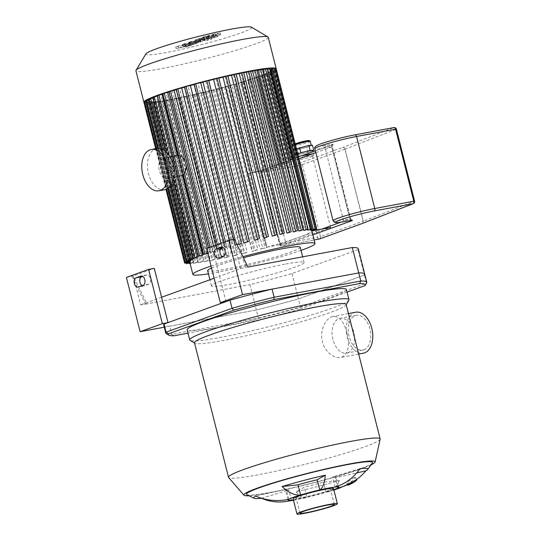 <?xml version="1.0" encoding="UTF-8"?>
<svg xmlns="http://www.w3.org/2000/svg" width="541" height="541" viewBox="0 0 541 541"><rect width="100%" height="100%" fill="white"/><g stroke="black" fill="none" stroke-linecap="round" stroke-linejoin="round"><path stroke-width="0.41" stroke-dasharray="2.71 2.03" d="M365.006 285.601L366.473 283.132A103.669 8.223 165.8 0 0 366.602 282.943M347.058 292.099L299.734 309.229L300.478 307.031L366.473 283.132L364.424 275.017L298.422 298.916L300.478 307.031A103.669 8.223 165.8 0 1 258.402 318.088L259.666 319.758L187.984 333.175M299.734 309.229A101.566 8.054 -14.2 0 1 259.666 319.758M173.972 335.792L171.747 334.304L258.402 318.088L256.346 309.973L169.691 326.189L171.747 334.304A103.669 8.223 165.8 0 1 166.243 333.641M169.691 326.189A103.669 8.223 -14.2 0 1 163.707 324.972M346.416 289.536A82.144 6.512 -14.2 0 1 268.377 316.005A82.144 6.512 -14.2 0 1 187.139 329.841M364.708 274.111A103.669 8.223 -14.2 0 1 364.424 275.017L358.007 249.658A103.669 8.223 165.8 0 0 358.291 248.752M364.424 275.017L298.422 298.916A103.669 8.223 -14.2 0 1 256.346 309.973L249.928 284.607A103.669 8.223 165.8 0 0 292.005 273.55L358.007 249.658M356.769 479.786A5.248 0.724 -29.9 0 0 351.853 481.774A5.248 0.724 -29.9 0 0 347.667 485.013M354.166 477.493L349.229 480.631L346.788 483.492L348.005 483.383L353.07 480.435L355.437 477.466L354.166 477.493M288.86 499.221L286.297 489.078L255.643 496.097M291.457 500.188L288.887 490.045A26.09 2.069 -14.2 0 1 285.459 489.875A26.09 2.069 -14.2 0 1 286.297 489.078M261.567 498.254L288.887 490.045M296.197 491.783A56.169 15.378 -102.9 0 0 305.665 497.774A56.169 15.378 -102.9 0 0 306.862 497.307L304.292 487.164L296.197 491.783A58.786 4.659 -14.2 0 0 339.43 480.422L323.477 482.119A26.09 2.069 -14.2 0 1 304.292 487.164M333.824 489.713A26.09 2.069 -14.2 0 1 333.439 489.855A26.09 2.069 -14.2 0 1 326.047 492.263A56.169 27.192 73.3 0 0 328.475 491.776A56.169 27.192 73.3 0 0 339.43 480.422M293.425 499.938A26.09 2.069 -14.2 0 0 306.862 497.307A26.09 2.069 -14.2 0 0 326.047 492.263L323.477 482.119M337.773 488.016L335.21 477.872L356.654 472.962M335.177 487.056L332.614 476.905A26.09 2.069 -14.2 0 1 336.042 477.074A26.09 2.069 -14.2 0 1 335.21 477.872M360.008 468.675L332.614 476.905M355.701 312.225A20.835 12.916 -100.6 0 0 346.842 335.082A20.835 12.916 -100.6 0 0 363.369 353.192M346.923 332.925C344.123 321.739 339.484 316.255 333.006 316.471C326.439 317.432 319.778 329.097 322.118 340.35C323.931 351.035 333.77 358.987 340.674 357.439L341.959 357.087C348.377 353.341 350.034 345.286 346.923 332.925M347.667 352.833A17.691 10.962 -100.6 0 0 353.936 332.843A17.691 10.962 -100.6 0 0 340.086 318.351A17.691 10.962 -100.6 0 0 332.566 337.753A17.691 10.962 -100.6 0 0 346.592 353.124A17.691 10.962 -100.6 0 0 347.667 352.833M363.863 349.804A17.691 10.962 -100.6 0 0 370.132 329.814A17.691 10.962 -100.6 0 0 356.282 315.322A17.691 10.962 -100.6 0 0 348.762 334.723A17.691 10.962 -100.6 0 0 362.788 350.095A17.691 10.962 -100.6 0 0 363.863 349.804M323.707 489.855A17.691 1.4 -14.2 0 1 330.47 489.28A17.691 1.4 -14.2 0 1 313.665 494.981A17.691 1.4 -14.2 0 1 296.17 497.957A17.691 1.4 -14.2 0 1 305.55 494.285A17.691 1.4 -14.2 0 1 323.707 489.855M371.254 464.746A67.713 5.369 -14.2 0 1 310.784 483.607A67.713 5.369 -14.2 0 1 248.623 495.779M372.458 462.9A65.089 5.16 -14.2 0 1 359.677 469.006A65.089 5.16 -14.2 0 1 292.383 487.82A65.089 5.16 -14.2 0 1 246.689 494.724M380.154 439.184A78.208 6.201 -14.2 0 1 305.854 464.124A78.208 6.201 -14.2 0 1 228.633 477.52M346.125 304.455A78.208 6.201 -14.2 0 1 346.01 304.989A78.208 6.201 -14.2 0 1 271.825 329.652A78.208 6.201 -14.2 0 1 194.848 343.244A78.208 6.201 -14.2 0 1 194.483 342.825M348.857 300.248A82.144 6.512 -14.2 0 1 270.94 326.149A82.144 6.512 -14.2 0 1 190.087 340.424M333.52 488.509A20.835 1.65 -14.2 0 1 313.726 495.225A20.835 1.65 -14.2 0 1 293.114 498.734M142.019 285.628A4.727 2.928 -100.6 0 0 143.629 286.013A4.727 2.928 -100.6 0 0 143.913 285.932L148.849 284.147A4.727 2.928 -100.6 0 0 150.52 278.811A4.727 2.928 -100.6 0 0 146.821 274.936A4.727 2.928 -100.6 0 0 146.537 275.017L142.763 276.383M222.202 256.596A4.727 2.928 -100.6 0 0 223.805 256.982A4.727 2.928 -100.6 0 0 224.096 256.901L229.026 255.115A4.727 2.928 -100.6 0 0 230.703 249.78A4.727 2.928 -100.6 0 0 227.004 245.905A4.727 2.928 -100.6 0 0 226.72 245.986L222.939 247.352M234.449 239.305L233.218 239.751L240.535 268.667L219.565 276.262L212.248 247.345L233.218 239.751L246.716 267.511L247.954 267.065M240.535 268.667L246.716 267.511M126.405 277.438L133.302 275.93L146.807 303.69L140.619 304.847L133.302 275.93L154.273 268.336M132.072 276.377L145.57 304.137L146.807 303.69M145.57 304.137L249.928 284.607M161.59 297.252L140.619 304.847M225.982 301.621L219.565 276.262L214.128 278.23M206.581 248.407L212.248 247.345M292.005 273.55L298.422 298.916A103.669 8.223 -14.2 0 1 256.346 309.973L164.275 327.197M276.208 68.829A68.234 5.41 -14.2 0 1 211.369 90.726A68.234 5.41 -14.2 0 1 143.92 102.303L144.325 102.269L185.008 263.068M268.235 37.288A68.234 5.41 -14.2 0 1 203.409 59.273A68.234 5.41 -14.2 0 1 135.933 70.77M251.416 27.158A54.587 4.328 -14.2 0 1 199.812 45.038A54.587 4.328 -14.2 0 1 145.908 53.857M276.167 68.66L270.967 69.803A62.986 4.997 -14.2 0 1 271.109 70.026A62.986 4.997 -14.2 0 1 271.014 70.458L275.754 69.613L270.825 70.709A62.986 4.997 -14.2 0 1 269.722 71.574L274.017 70.81L269.208 71.885A62.986 4.997 -14.2 0 1 267.22 72.92L271.21 72.217L266.442 73.285A62.986 4.997 -14.2 0 1 263.697 74.455L267.477 73.792L262.683 74.861A62.986 4.997 -14.2 0 1 259.24 76.166L262.885 75.524L258.01 76.612A62.986 4.997 -14.2 0 1 253.891 78.046L257.455 77.417L252.437 78.533A62.986 4.997 -14.2 0 1 247.629 80.095L251.166 79.473L245.939 80.623A62.986 4.997 -14.2 0 1 240.373 82.327L243.95 81.698L238.419 82.908A62.986 4.997 -14.2 0 1 231.967 84.775L235.666 84.126L234.03 84.606L229.688 85.417A62.986 4.997 -14.2 0 1 222.087 87.5L224.42 87.284L219.362 88.23A62.986 4.997 -14.2 0 1 217.097 88.825L213.249 90.219L211.423 90.624L214.344 89.536A62.986 4.997 -14.2 0 1 206.473 91.524L203.166 92.721L201.34 93.126L204.058 92.112A62.986 4.997 -14.2 0 1 197.059 93.776L194.097 94.851L192.265 95.263L194.888 94.283A62.986 4.997 -14.2 0 1 188.566 95.703L184.008 97.103L186.604 96.129A62.986 4.997 -14.2 0 1 180.856 97.339L176.454 98.685L179.071 97.705A62.986 4.997 -14.2 0 1 173.85 98.726L169.549 100.031L172.234 99.03A62.986 4.997 -14.2 0 1 167.527 99.862L163.294 101.147L166.08 100.105A62.986 4.997 -14.2 0 1 161.901 100.748L157.688 102.026L160.63 100.93A62.986 4.997 -14.2 0 1 157.032 101.363L152.785 102.648L155.964 101.465A62.986 4.997 -14.2 0 1 153.035 101.661L148.701 102.973L152.217 101.674A62.986 4.997 -14.2 0 1 150.168 101.546L145.624 102.939L149.681 101.438A62.986 4.997 -14.2 0 1 149.377 101.323L144.325 102.269M144.515 102.073L149.12 101.153A62.986 4.997 -14.2 0 1 148.978 100.93A62.986 4.997 -14.2 0 1 149.073 100.504L144.332 101.35M146.239 100.815L149.262 100.254A62.986 4.997 -14.2 0 1 150.364 99.388L146.07 100.146M149.046 99.416L150.878 99.071A62.986 4.997 -14.2 0 1 152.866 98.043L148.876 98.746M152.778 97.84L153.644 97.678A62.986 4.997 -14.2 0 1 156.39 96.501L152.603 97.17M157.37 96.102L157.404 96.095A62.986 4.997 -14.2 0 1 160.846 94.79L157.201 95.432M162.767 94.1A62.986 4.997 -14.2 0 1 166.195 92.917L162.631 93.539M169.042 91.97A62.986 4.997 -14.2 0 1 172.457 90.868L168.92 91.49M176.244 89.684A62.986 4.997 -14.2 0 1 179.713 88.629L176.136 89.258M184.522 87.216A62.986 4.997 -14.2 0 1 188.119 86.181L184.42 86.831M194.124 84.511A62.986 4.997 -14.2 0 1 197.999 83.456L194.036 84.159M208.664 80.332L205.742 81.421A62.986 4.997 -14.2 0 1 208.745 80.656M218.747 77.836L216.028 78.851A62.986 4.997 -14.2 0 1 218.835 78.174M227.822 75.699L225.198 76.68A62.986 4.997 -14.2 0 1 227.91 76.065M236.079 73.86L233.482 74.834A62.986 4.997 -14.2 0 1 236.18 74.252M243.633 72.278L241.016 73.258A62.986 4.997 -14.2 0 1 243.748 72.71M250.53 70.932L247.852 71.933A62.986 4.997 -14.2 0 1 250.659 71.426M256.792 69.816L254.006 70.851A62.986 4.997 -14.2 0 1 256.941 70.391M262.399 68.937L259.457 70.032A62.986 4.997 -14.2 0 1 262.581 69.647M267.295 68.315L264.123 69.491A62.986 4.997 -14.2 0 1 267.044 69.302L267.504 69.14M271.386 67.983L267.869 69.289A62.986 4.997 -14.2 0 1 269.918 69.417L271.589 68.808M274.463 68.024L270.405 69.525A62.986 4.997 -14.2 0 1 270.71 69.633L274.679 68.896M293.195 157.39A62.986 4.997 -14.2 0 1 293.094 157.708L297.827 156.856L292.904 157.958A62.986 4.997 -14.2 0 1 291.802 158.824L296.096 158.06L291.288 159.135A62.986 4.997 -14.2 0 1 289.293 160.17L293.29 159.46L288.515 160.528A62.986 4.997 -14.2 0 1 285.77 161.705L289.557 161.035L284.762 162.111A62.986 4.997 -14.2 0 1 281.32 163.416L284.965 162.773L280.082 163.862A62.986 4.997 -14.2 0 1 275.971 165.296L279.535 164.667L274.517 165.783A62.986 4.997 -14.2 0 1 269.709 167.345L273.246 166.723L268.018 167.872A62.986 4.997 -14.2 0 1 262.453 169.576L266.023 168.948L260.498 170.158A62.986 4.997 -14.2 0 1 254.047 172.024L257.739 171.375L256.109 171.855L251.768 172.667A62.986 4.997 -14.2 0 1 248.481 173.58L267.092 247.136A62.986 4.997 165.8 0 0 311.805 230.939L293.195 157.39L298.368 156.423M330.585 227.43L311.974 153.874L267.261 170.063L285.871 243.619L330.585 227.43M248.481 173.58L267.261 170.063M267.092 247.136L285.871 243.619M269.208 71.885L291.288 159.135M289.293 160.17L267.22 72.92M266.442 73.285L288.515 160.528M285.77 161.705L263.697 74.455M262.683 74.861L284.762 162.111M281.32 163.416L259.24 76.166M258.01 76.612L280.082 163.862M275.971 165.296L253.891 78.046M252.437 78.533L274.517 165.783M269.709 167.345L247.629 80.095M245.939 80.623L268.018 167.872M262.453 169.576L240.373 82.327M238.419 82.908L260.498 170.158M254.047 172.024L231.967 84.775M291.802 158.824L269.722 71.574M270.825 70.709L292.904 157.958M293.094 157.708L271.014 70.458M270.967 69.803L311.657 230.608M311.346 230.229L270.71 69.633M270.405 69.525L311.095 230.324M310.406 229.418L269.918 69.417M267.869 69.289L308.559 230.087M307.538 229.31L267.044 69.302M264.123 69.491L304.813 230.297M259.457 70.032L300.147 230.831M254.006 70.851L294.696 231.656M247.852 71.933L288.542 232.731M301.046 250.402A62.986 4.997 -14.2 0 1 208.434 273.834M211.051 266.077A62.986 4.997 -14.2 0 1 242.895 256.671M241.016 73.258L281.705 234.057M233.482 74.834L274.172 235.633M225.198 76.68L265.881 237.479M216.028 78.851L256.718 239.649M205.742 81.421L246.432 242.226M238.689 244.262L197.999 83.456M229.54 240.224L231.081 246.344A62.986 4.997 165.8 0 0 228.809 246.987L188.119 86.181M220.924 243.213L222.053 247.67M220.397 249.435L179.713 88.629M213.506 245.898L214.831 251.139A62.986 4.997 165.8 0 0 213.147 251.666L172.457 90.868M207.075 248.231L208.339 253.229A62.986 4.997 165.8 0 0 207.845 253.391M206.878 253.715L166.195 92.917M181.992 175.73A10.495 6.506 -100.6 0 1 181.357 175.906A10.495 6.506 -100.6 0 1 173.032 166.784A10.495 6.506 -100.6 0 1 177.495 155.267L182.601 175.453M201.536 255.595L160.846 94.79M157.404 96.095L197.925 256.245M197.08 257.306L156.39 96.501M153.644 97.678L194.172 257.847M193.556 258.841L152.866 98.043M150.878 99.071L191.406 259.24M191.054 260.187L150.364 99.388M149.262 100.254L189.79 260.424M189.763 261.303L149.073 100.504M149.12 101.153L189.81 261.959A62.986 4.997 165.8 0 0 190.067 262.128L149.377 101.323M149.681 101.438L190.371 262.236A62.986 4.997 165.8 0 0 190.858 262.344L150.168 101.546M152.217 101.674L192.9 262.473A62.986 4.997 165.8 0 0 193.725 262.459L153.035 101.661M155.964 101.465L196.647 262.27A62.986 4.997 165.8 0 0 197.722 262.162L157.032 101.363M160.63 100.93L201.32 261.729A62.986 4.997 165.8 0 0 202.591 261.553L161.901 100.748M166.08 100.105L206.77 260.911A62.986 4.997 165.8 0 0 208.217 260.667L167.527 99.862M172.234 99.03L212.924 259.829A62.986 4.997 165.8 0 0 214.54 259.524L173.85 98.726M179.071 97.705L219.761 258.503A62.986 4.997 165.8 0 0 221.546 258.145L180.856 97.339M186.604 96.129L227.288 256.928A62.986 4.997 165.8 0 0 229.256 256.502L188.566 95.703M194.888 94.283L235.578 255.082A62.986 4.997 165.8 0 0 237.749 254.581L197.059 93.776M204.058 92.112L244.748 252.911A62.986 4.997 165.8 0 0 247.163 252.322L206.473 91.524M214.344 89.536L255.034 250.341A62.986 4.997 165.8 0 0 257.786 249.624L217.097 88.825M219.362 88.23L260.052 249.029A62.986 4.997 165.8 0 0 262.777 248.305L222.087 87.5M229.688 85.417L251.768 172.667M236.917 244.376L234.72 244.958L237.012 244.573M231.081 246.344L226.747 247.156L225.11 247.636L228.809 246.987M220.376 249.225L216.826 250.064L220.282 249.455M214.831 251.139L209.61 252.289L213.147 251.666M208.339 253.229L207.825 253.323M189.911 262.689L190.858 262.344M190.371 262.236L189.844 262.432M190.155 263.663L193.725 262.459M192.9 262.473L190.114 263.487M196.647 262.27L193.475 263.447L197.722 262.162M201.32 261.729L198.378 262.825L202.591 261.553M206.77 260.911L203.984 261.945L208.217 260.667M212.924 259.829L210.239 260.83L214.54 259.524M257.786 249.624L253.939 251.017L252.113 251.43L255.034 250.341M247.163 252.322L243.856 253.519L242.03 253.925L244.748 252.911M237.749 254.581L234.78 255.65L232.955 256.062L235.578 255.082M229.256 256.502L224.698 257.901L227.288 256.928M221.546 258.145L217.144 259.484L219.761 258.503M260.052 249.029L265.104 248.082L262.777 248.305M285.851 264.022A47.764 3.787 -14.2 0 1 304.096 262.466A47.764 3.787 -14.2 0 1 258.72 277.851A47.764 3.787 -14.2 0 1 211.484 285.898A47.764 3.787 -14.2 0 1 236.816 275.971A47.764 3.787 -14.2 0 1 285.851 264.022M300.248 247.244A47.764 3.787 -14.2 0 1 254.872 262.635A47.764 3.787 -14.2 0 1 207.636 270.683M211.551 268.045A47.764 3.787 -14.2 0 1 243.443 257.793M190.452 44.91L176.163 48.582L188.735 46.425L191.413 45.458L183.392 46.878L195.206 44.078L197.235 43.348L189.675 44.605L204.167 40.839L205.255 40.325L204.816 38.614L200.285 40.372L189.242 42.895L196.802 41.637L194.774 42.367L182.959 45.167L190.98 43.74L188.302 44.714L175.73 46.871L190.019 43.199L190.452 44.91L182.784 46.188L199.575 41.995L200.38 41.704L199.893 41.664L200.38 41.704L199.947 39.993L188.498 42.245L202.314 38.959C204.971 38.391 205.445 38.452 203.734 39.128L204.167 40.839C205.884 40.162 205.404 40.108 202.747 40.67L188.931 43.963L199.893 41.664L199.46 39.953L199.947 39.993L199.142 40.284L199.575 41.995M177.996 46.053L178.435 47.764M175.73 46.871L176.163 48.582M188.302 44.714L188.735 46.425M190.98 43.74L191.413 45.458M182.959 45.167L183.392 46.878M194.774 42.367L195.206 44.078M196.802 41.637L197.235 43.348M189.242 42.895L189.675 44.605M200.285 40.372L200.718 42.083M191.095 41.305L191.528 43.023M188.498 42.245L188.931 43.963M190.019 43.199L182.351 44.477L184.623 43.652L199.142 40.284M184.623 43.652L185.056 45.363M182.351 44.477L182.784 46.188M215.805 36.112L206.29 38.289L215.805 36.112L216.326 35.821L215.893 34.103L205.857 36.578L215.893 34.103L215.372 34.401L215.805 36.112M206.797 37.998L206.29 38.289L205.857 36.578L206.364 36.288L206.797 37.998M213.749 35.233L201.556 37.789L201.989 39.5L219.328 35.375L220.633 34.61L215.731 35.456L208.441 37.167L201.807 39.446L201.374 37.728L202.841 37.025L215.298 33.745L220.201 32.893L220.809 34.665L220.201 32.893L213.749 35.233L214.182 36.944M198.351 41.238L217.895 36.741L198.378 40.541L195.828 41.583L195.396 39.872L197.945 38.83L217.462 35.03L197.918 39.527C195.247 40.088 194.767 40.041 196.464 39.365L196.897 41.075C195.2 41.752 195.68 41.806 198.351 41.238L197.918 39.527M214.865 35.97L215.298 37.681M217.462 35.03L217.895 36.741M200.258 38.499L200.752 38.533L201.184 40.244L200.691 40.21L200.258 38.499M201.252 38.134L201.685 39.845M197.945 38.83L198.378 40.541M207.162 38.452C205.986 38.654 205.823 38.594 206.662 38.269L210.307 37.309C211.477 37.106 211.646 37.167 210.801 37.491L207.162 38.452C205.986 38.654 205.823 38.594 206.662 38.269L207.102 39.98C206.256 40.305 206.419 40.365 207.595 40.162L211.233 39.202C212.079 38.878 211.91 38.817 210.74 39.02L207.102 39.98C206.256 40.305 206.419 40.365 207.595 40.162M210.307 37.309C211.477 37.106 211.646 37.167 210.801 37.491L211.233 39.202C212.079 38.878 211.91 38.817 210.74 39.02M296.691 148.694A8.399 0.663 165.8 0 0 295.028 149.539A8.399 0.663 165.8 0 0 295.656 149.634A8.399 0.663 165.8 0 0 302.135 148.423A8.399 0.663 165.8 0 0 309.648 146.273A8.399 0.663 165.8 0 0 311.312 145.421A8.399 0.663 165.8 0 0 310.683 145.326A8.399 0.663 165.8 0 0 304.204 146.543A8.399 0.663 165.8 0 0 296.691 148.694M296.441 148.782L293.837 149.729L297.469 149.546L306.794 147.301L312.495 145.238M312.651 150.723L308.079 152.373L298.754 154.618L295.122 154.8L297.726 153.854A8.399 0.663 165.8 0 0 296.312 154.618A8.399 0.663 165.8 0 0 296.941 154.706A8.399 0.663 165.8 0 0 303.42 153.495A8.399 0.663 165.8 0 0 310.926 151.345A8.399 0.663 165.8 0 0 312.59 150.493M295.122 154.8L293.837 149.729M298.754 154.618L297.469 149.546M308.079 152.373L306.794 147.301M299.254 158.838A8.399 0.663 165.8 0 0 297.591 159.69A8.399 0.663 165.8 0 0 305.895 158.27A8.399 0.663 165.8 0 0 313.875 155.565A8.399 0.663 165.8 0 0 308.262 156.342A8.399 0.663 165.8 0 0 299.254 158.838M413.324 203.619A2.096 1.765 68.7 0 0 414.298 201.313L414.595 201.144M315.849 152.636L331.951 146.807A2.096 1.637 -109.9 0 1 332.857 144.528A2.096 1.637 -109.9 0 1 333.06 144.474L262.899 169.881A2.096 1.298 -100.6 0 0 262.182 172.356L261.377 172.423L261.797 172.207A2.096 1.637 -109.9 0 1 262.703 169.935A2.096 1.637 -109.9 0 1 262.899 169.881L300.154 162.909A2.096 1.637 -109.9 0 1 302.284 164.633L299.43 165.384A2.096 1.298 79.4 0 1 300.154 162.909L342.798 147.463A2.096 1.765 -111.3 0 1 345.05 149.147L344.935 149.194A2.096 1.637 70.1 0 0 342.798 147.463L393.821 127.602L354.795 134.905A24.67 1.954 165.8 0 0 321.273 143.71A24.67 1.954 165.8 0 0 325.804 145.401L332.282 144.19A2.096 1.298 -100.6 0 0 331.565 146.665L325.087 147.876A2.096 1.298 79.4 0 1 325.804 145.401M362.274 223.494A2.096 1.637 70.1 0 0 363.16 221.222L363.275 221.181A2.096 1.765 -111.3 0 1 362.301 223.48M396.37 129.116L396.073 129.285A2.096 1.765 68.7 0 0 393.821 127.602M183.243 175.027A10.495 6.506 -100.6 0 0 184.609 173.465M180.085 155.598A10.495 6.506 -100.6 0 0 178.232 155.199M168.041 178.341A10.495 6.506 -100.6 0 0 171.761 166.479A10.495 6.506 -100.6 0 0 163.544 157.877A10.495 6.506 -100.6 0 0 159.081 169.394A10.495 6.506 -100.6 0 0 167.406 178.516A10.495 6.506 -100.6 0 0 168.041 178.341M156.937 148.437A20.998 13.011 -100.6 0 0 148.011 171.463A20.998 13.011 -100.6 0 0 164.66 189.708M146.537 275.017L141.451 275.971M148.849 284.147L143.182 285.208M143.913 285.932L138.246 286.994M226.72 245.986L221.627 246.933M229.026 255.115L223.359 256.177M224.096 256.901L218.422 257.962M272.38 71.29L294.46 158.54M270.811 72.251L292.891 159.494M269.58 72.697L291.653 159.947M267.078 73.826L289.158 161.069M265.847 74.273L287.92 161.516M262.486 75.557L284.566 162.807M261.256 76.004L283.328 163.254M257.056 77.451L279.136 164.701M255.825 77.897L277.898 165.147M250.767 79.507L272.847 166.756M249.536 79.953L271.609 167.203M243.545 81.732L265.624 168.981M242.314 82.178L264.393 169.428M235.261 84.159L257.34 171.409M234.03 84.606L256.109 171.855M274.253 68.132L314.943 228.931M271.176 68.092L311.866 228.89M267.092 68.423L307.782 229.222M262.189 69.045L302.879 229.844M256.583 69.917L297.273 230.723M250.327 71.033L291.017 231.839M194.435 84.126L235.125 244.924M235.693 241.861L236.356 244.478M184.826 86.797L225.509 247.602M225.347 241.611L226.747 247.156M176.535 89.224L217.225 250.03M217.191 244.566L218.463 249.584M169.319 91.456L210.009 252.255M210.064 247.149L211.24 251.808M163.03 93.505L203.72 254.311M147.456 102.526L188.14 263.332M145.833 102.831L186.32 262.825M150.526 102.567L191.216 263.366M148.91 102.871L189.397 262.872M154.618 102.235L195.308 263.041M152.995 102.54L193.685 263.339M159.514 101.613L200.204 262.419M157.898 101.918L198.581 262.716M165.12 100.734L205.81 261.54M163.497 101.039L204.187 261.844M169.759 99.923L210.449 260.728M211.632 90.523L252.322 251.322M213.249 90.219L253.939 251.017M201.55 93.018L242.24 253.824M203.166 92.721L243.856 253.519M192.474 95.155L233.164 255.954M194.097 94.851L234.78 255.65M184.21 96.995L224.9 257.793M185.834 96.69L226.523 257.489M176.657 98.577L217.347 259.376M178.28 98.273L218.97 259.078M208.454 80.44L249.144 241.239M218.537 77.938L259.227 238.743M227.612 75.808L268.302 236.606M235.869 73.968L276.559 234.767M243.43 72.379L284.113 233.185M145.556 101.823L186.084 261.993M157.972 148.308L168.075 188.227M160.048 148.45L169.739 186.733M163.551 149.823L172.018 183.264M169.069 155.281L174.608 177.171M144.731 101.316L185.421 262.115M146.469 100.112L187.159 260.918M149.275 98.712L189.965 259.511M153.008 97.137L193.698 257.935M157.6 95.399L198.29 256.204M171.382 99.618L212.072 260.424M225.651 86.837L266.341 247.636M224.42 87.284L265.104 248.082M274.53 69.14L315.22 229.939M275.355 69.647L297.428 156.897M274.118 70.093L296.197 157.343M273.618 70.844L295.69 158.094M202.314 38.959L202.747 40.67M212.701 34.685L213.134 36.396M208.278 35.706L208.711 37.417M209.083 35.99L209.516 37.708M213.479 34.982L213.911 36.693M206.486 36.93L206.926 38.648M218.889 33.664L219.328 35.375M215.298 33.745L215.731 35.456M208.008 35.449L208.441 37.167M202.841 37.025L203.274 38.742M296.218 143.473A7.351 0.582 165.8 0 0 296.826 144.102A7.351 0.582 165.8 0 0 306.152 141.816M310.284 141.363A8.399 0.663 -14.2 0 1 302.304 144.068A8.399 0.663 -14.2 0 1 294 145.482A8.399 0.663 -14.2 0 1 295.413 144.731M344.935 221.519A2.096 1.298 79.4 0 1 343.312 219.903L350.595 218.625L350.176 218.835L331.951 146.807L332.37 146.591L331.565 146.665L349.79 218.692A2.096 1.298 -100.6 0 0 351.278 220.322M332.282 144.19L333.06 144.474M351.244 220.343A2.096 1.637 -109.9 0 1 350.176 218.835L340.844 222.216M333.087 220.775A26.773 2.123 165.8 0 0 343.312 219.903L325.087 147.876A26.773 2.123 -14.2 0 1 314.862 148.748M319.149 239.048A2.096 1.298 79.4 0 1 317.662 237.411L320.509 236.667A2.096 1.637 -109.9 0 1 319.799 238.851M280.407 244.383A2.096 1.298 -100.6 0 0 282.03 245.999A2.096 1.298 -100.6 0 0 282.152 245.966A2.096 1.637 -109.9 0 1 280.022 244.241L317.662 237.411L299.43 165.384L262.182 172.356L280.407 244.383M322.03 229.026L280.022 244.241L261.797 172.207L298.963 158.75M301.777 155.781L262.703 169.935A2.096 2.096 0 0 0 261.377 172.423L279.602 244.451A2.096 2.096 0 0 0 282.03 245.999L314.118 239.994L282.152 245.966L312.813 234.862M302.284 164.633L320.509 236.667L363.16 221.222L344.935 149.194L302.284 164.633M345.05 149.147L363.275 221.181L414.298 201.313L396.073 129.285L345.05 149.147M356.593 479.482L355.437 477.466M347.538 484.79L346.788 483.492M287.88 499.438L285.459 489.875M338.294 485.987L336.042 477.074M348.438 313.584L333.006 316.471M358.683 354.071L340.674 357.439M356.282 315.322L340.086 318.351M362.788 350.095L346.592 353.124M293.513 500.297L305.665 497.774M328.475 491.776L333.919 490.072M334.318 504.496L330.47 489.28M300.018 513.179L296.17 497.957M146.821 274.936L141.154 275.998M143.629 286.013L137.962 287.075M227.004 245.905L221.337 246.966M223.805 256.982L218.138 258.037M271.21 72.217L293.29 159.46M267.477 73.792L289.557 161.035M262.885 75.524L284.965 162.773M279.535 164.667L257.455 77.417M273.246 166.723L251.166 79.473M266.023 168.948L243.95 81.698M311.738 230.588L271.109 70.026M189.566 261.344L148.978 100.93M257.739 171.375L235.666 84.126M234.72 244.958L233.347 239.514M225.11 247.636L223.737 242.192M216.826 250.064L215.582 245.147M209.61 252.289L208.454 247.731M186.097 262.865L145.624 102.939M189.181 262.953L148.701 102.973M193.475 263.447L152.785 102.648M198.378 262.825L157.688 102.026M203.984 261.945L163.294 101.147M211.423 90.624L252.113 251.43M201.34 93.126L242.03 253.925M192.265 95.263L232.955 256.062M184.008 97.103L224.698 257.901M176.454 98.685L217.144 259.484M155.652 148.674L165.952 189.357M156.281 148.559L166.54 189.113M158.256 148.295L168.312 188.045M161.556 148.863L170.8 185.387M166.52 152.17L173.397 179.341M169.549 100.031L210.239 260.83M266.74 247.602L226.05 86.803M275.754 69.613L297.827 156.856M274.017 70.81L296.096 158.06M304.096 262.466L302.669 256.826M211.484 285.898L209.928 279.751M200.332 39.818L200.765 41.529M216.38 35.841L215.947 34.124M206.236 38.269L205.803 36.558M199.879 38.668L200.312 40.379M206.135 38.539L206.567 40.25M211.335 37.221L211.768 38.932M295.028 149.539L294 145.482L294.189 144.542L295.197 143.859M313.875 155.565L312.908 151.751M297.591 159.69L296.312 154.618M315.396 150.851L333.249 144.373C332.931 144.041 332.641 144.785 332.37 146.591L350.595 218.625C351.697 220.092 352.313 220.6 352.428 220.16M169.948 156.68L163.544 157.877M181.357 175.906L177.732 176.582M173.81 177.32L167.406 178.516"/><path stroke-width="0.81" d="M233.813 310.142A101.566 8.054 -14.2 0 1 273.888 299.613L274.125 297.232A103.669 8.223 165.8 0 0 232.048 308.289L166.053 332.181A103.669 8.223 165.8 0 0 165.762 333.087A103.669 8.223 165.8 0 0 166.243 333.641L168.778 335.15A101.566 8.054 -14.2 0 1 168.549 333.777L166.053 332.181L163.997 324.066L229.993 300.174L232.048 308.289L233.813 310.142L168.549 333.777M273.888 299.613L359.582 283.579L360.779 281.016L274.125 297.232L272.076 289.11L358.73 272.901L360.779 281.016A103.669 8.223 165.8 0 1 366.764 282.226A103.669 8.223 165.8 0 1 366.602 282.943L365.087 285.472A101.566 8.054 -14.2 0 1 365.006 285.601L347.058 292.099M359.582 283.579A101.566 8.054 -14.2 0 1 365.087 285.472M187.984 333.175L173.972 335.792A101.566 8.054 -14.2 0 1 168.778 335.15M165.762 333.087L163.707 324.972A103.669 8.223 -14.2 0 1 163.997 324.066M229.993 300.174A103.669 8.223 -14.2 0 1 272.076 289.11M194.544 343.062L190.087 340.424A82.144 6.512 -14.2 0 1 189.708 339.985L187.139 329.841A82.144 6.512 -14.2 0 1 230.703 312.766A82.144 6.512 -14.2 0 1 315.038 292.214A82.144 6.512 -14.2 0 1 346.416 289.536L348.979 299.68A82.144 6.512 -14.2 0 1 348.857 300.248L346.186 304.691M242.517 294.642L228.782 240.366L206.581 248.407L220.315 302.683L242.517 294.642L358.73 272.901A103.669 8.223 -14.2 0 1 364.708 274.111A103.669 8.223 -14.2 0 1 364.424 275.017M347.538 484.79L347.667 485.013A5.248 0.724 -29.9 0 0 348.85 484.844A5.248 0.724 -29.9 0 0 354.037 482.139A5.248 0.724 -29.9 0 0 356.769 479.786L356.593 479.482M325.303 475.167A56.169 15.378 77.1 0 1 319.778 489.936L317.209 479.786L325.303 475.167A58.786 4.659 -14.2 0 0 282.071 486.528L298.023 484.831A26.09 2.069 -14.2 0 1 317.209 479.786M293.425 499.938A26.09 2.069 -14.2 0 1 291.457 500.188A56.169 48.947 83.9 0 1 283.667 501.764A56.169 48.947 83.9 0 1 261.492 498.275A58.786 4.659 -14.2 0 1 254.243 498.308A58.786 4.659 -14.2 0 1 255.643 496.097A56.169 53.836 60.3 0 0 288.86 499.221A26.09 2.069 -14.2 0 1 300.593 494.974A56.169 27.192 -106.7 0 1 282.071 486.528M356.654 472.962L365.865 470.853A58.786 4.659 -14.2 0 0 367.515 469.649A58.786 4.659 -14.2 0 0 360.008 468.675A56.169 48.947 -96.1 0 1 335.177 487.056A26.09 2.069 -14.2 0 0 319.778 489.936A26.09 2.069 -14.2 0 0 300.593 494.974L298.023 484.831M291.457 500.188A26.09 2.069 -14.2 0 1 288.028 500.019A26.09 2.069 -14.2 0 1 288.86 499.221M365.865 470.853A56.169 53.836 -119.7 0 1 351.88 482.518A56.169 53.836 -119.7 0 1 337.773 488.016A26.09 2.069 -14.2 0 1 333.824 489.713M335.177 487.056A26.09 2.069 -14.2 0 1 338.612 487.218A26.09 2.069 -14.2 0 1 337.773 488.016M358.683 354.071L363.369 353.192A20.835 12.916 -100.6 0 0 364.634 352.847A20.835 12.916 -100.6 0 0 372.019 329.3A20.835 12.916 -100.6 0 0 355.701 312.225L348.438 313.584M248.623 495.779A67.713 5.369 -14.2 0 1 243.93 495.204A67.713 5.369 -14.2 0 1 278.574 481.28A67.713 5.369 -14.2 0 1 349.249 463.995A67.713 5.369 -14.2 0 1 375.109 462.014A67.713 5.369 -14.2 0 1 371.254 464.746M254.243 498.308L246.689 494.724A65.089 5.16 -14.2 0 1 278.588 481.524A65.089 5.16 -14.2 0 1 347.707 464.557A65.089 5.16 -14.2 0 1 372.458 462.9L367.515 469.649M243.93 495.204L228.633 477.52A78.208 6.201 -14.2 0 1 228.512 477.297A78.208 6.201 -14.2 0 1 269.993 461.04A78.208 6.201 -14.2 0 1 350.284 441.476A78.208 6.201 -14.2 0 1 380.154 438.927A78.208 6.201 -14.2 0 1 380.154 439.184L375.109 462.014M228.512 477.297L194.483 342.825A78.208 6.201 -14.2 0 1 235.964 326.568A78.208 6.201 -14.2 0 1 316.255 306.997A78.208 6.201 -14.2 0 1 346.125 304.455L380.154 438.927M189.708 339.985A82.144 6.512 -14.2 0 1 233.272 322.909A82.144 6.512 -14.2 0 1 317.608 302.358A82.144 6.512 -14.2 0 1 348.979 299.68M296.968 513.95L293.114 498.734A20.835 1.65 -14.2 0 1 304.17 494.4A20.835 1.65 -14.2 0 1 325.56 489.186A20.835 1.65 -14.2 0 1 333.52 488.509L337.368 503.725A20.835 1.65 -14.2 0 1 317.574 510.44A20.835 1.65 -14.2 0 1 296.968 513.95A20.835 1.65 -14.2 0 1 308.018 509.615A20.835 1.65 -14.2 0 1 329.415 504.408A20.835 1.65 -14.2 0 1 337.368 503.725M327.562 505.078A17.691 1.4 -14.2 0 1 334.318 504.496A17.691 1.4 -14.2 0 1 317.513 510.197A17.691 1.4 -14.2 0 1 300.018 513.179A17.691 1.4 -14.2 0 1 309.405 509.5A17.691 1.4 -14.2 0 1 327.562 505.078M135.933 277.864L140.87 276.079A4.727 2.928 79.4 0 1 141.154 275.998A4.727 2.928 79.4 0 1 144.853 279.873A4.727 2.928 79.4 0 1 143.182 285.208L138.246 286.994A4.727 2.928 79.4 0 1 137.962 287.075A4.727 2.928 79.4 0 1 134.263 283.2A4.727 2.928 79.4 0 1 135.933 277.864L141.607 276.803A4.727 2.928 -100.6 0 0 139.761 280.88A4.727 2.928 -100.6 0 0 142.019 285.628M142.763 276.383L141.607 276.803M216.116 248.833L221.046 247.048A4.727 2.928 79.4 0 1 221.337 246.966A4.727 2.928 79.4 0 1 225.036 250.835A4.727 2.928 79.4 0 1 223.359 256.177L218.422 257.962A4.727 2.928 79.4 0 1 218.138 258.037A4.727 2.928 79.4 0 1 214.439 254.169A4.727 2.928 79.4 0 1 216.116 248.833L221.783 247.771A4.727 2.928 -100.6 0 0 219.937 251.849A4.727 2.928 -100.6 0 0 222.202 256.596M222.939 247.352L221.783 247.771M228.782 240.366L234.449 239.305L247.954 267.065L352.313 247.535A103.669 8.223 165.8 0 1 358.291 248.752L366.764 282.226M214.128 278.23L161.59 297.252L154.273 268.336L148.606 269.398L126.405 277.438L140.133 331.714L162.341 323.674L148.606 269.398M161.59 297.252L168.008 322.619L162.341 323.674M220.315 302.683L225.982 301.621L168.008 322.619M164.275 327.197L140.133 331.714M364.708 274.111A103.669 8.223 -14.2 0 0 358.73 272.901L352.313 247.535M144.515 102.073L143.92 102.303A68.234 5.41 -14.2 0 1 143.892 102.222A68.234 5.41 -14.2 0 1 185.056 86.594A68.234 5.41 -14.2 0 1 250.131 70.966A68.234 5.41 -14.2 0 1 276.194 68.741A68.234 5.41 -14.2 0 1 276.208 68.829M143.892 102.222L135.933 70.77A68.234 5.41 -14.2 0 1 136.034 70.296A68.234 5.41 -14.2 0 1 174.493 55.892A68.234 5.41 -14.2 0 1 242.172 39.513A68.234 5.41 -14.2 0 1 267.923 36.93A68.234 5.41 -14.2 0 1 268.235 37.288L276.194 68.741M136.034 70.296L145.908 53.857A54.587 4.328 -14.2 0 1 176.677 42.333A54.587 4.328 -14.2 0 1 230.818 29.228A54.587 4.328 -14.2 0 1 251.416 27.158L267.923 36.93M156.281 148.559L144.332 101.35L146.239 100.815M158.256 148.295L146.07 100.146L149.046 99.416M161.556 148.863L148.876 98.746L152.778 97.84M166.52 152.17L152.603 97.17L157.37 96.102M182.601 175.453L202.767 255.149L197.884 256.238L157.201 95.432L162.077 94.344A62.986 4.997 -14.2 0 1 162.767 94.1M207.825 253.323L203.315 254.344L162.631 93.539L167.649 92.43A62.986 4.997 -14.2 0 1 169.042 91.97M208.454 247.731L168.92 91.49L174.148 90.333A62.986 4.997 -14.2 0 1 176.244 89.684M215.582 245.147L176.136 89.258L181.661 88.055A62.986 4.997 -14.2 0 1 184.522 87.216M223.737 242.192L184.42 86.831L190.391 85.539A62.986 4.997 -14.2 0 1 194.124 84.511M233.347 239.514L194.036 84.159L200.725 82.732A62.986 4.997 -14.2 0 1 202.99 82.137L208.664 80.332L249.354 241.137L246.432 242.226A62.986 4.997 165.8 0 0 243.673 242.936L202.99 82.137M208.745 80.656A62.986 4.997 -14.2 0 1 213.614 79.439L218.747 77.836L259.437 238.635L256.718 239.649A62.986 4.997 165.8 0 0 254.304 240.238L213.614 79.439M218.835 78.174A62.986 4.997 -14.2 0 1 223.027 77.18L227.822 75.699L268.505 236.498L265.881 237.479A62.986 4.997 165.8 0 0 263.717 237.986L223.027 77.18M227.91 76.065A62.986 4.997 -14.2 0 1 231.514 75.26L236.079 73.86L276.769 234.659L274.172 235.633A62.986 4.997 165.8 0 0 272.204 236.059L231.514 75.26M236.18 74.252A62.986 4.997 -14.2 0 1 239.23 73.617L243.633 72.278L284.323 233.076L281.705 234.057A62.986 4.997 165.8 0 0 279.92 234.422L239.23 73.617M243.748 72.71A62.986 4.997 -14.2 0 1 246.236 72.237L250.53 70.932L291.22 231.731L286.919 233.036L246.236 72.237M250.659 71.426A62.986 4.997 -14.2 0 1 252.559 71.094L256.792 69.816L297.482 230.615L293.242 231.9L252.559 71.094M256.941 70.391A62.986 4.997 -14.2 0 1 258.185 70.208L262.399 68.937L303.088 229.736L298.869 231.014L258.185 70.208M262.581 69.647A62.986 4.997 -14.2 0 1 263.054 69.6L267.295 68.315L307.985 229.114L303.744 230.398L263.054 69.6M267.504 69.14L271.386 67.983L312.076 228.789L307.734 230.101L307.538 229.31M271.589 68.808L274.463 68.024L315.146 228.823L310.608 230.216L310.406 229.418M274.679 68.896L276.167 68.66L316.85 229.458L311.657 230.608A62.986 4.997 165.8 0 0 311.4 230.439L311.346 230.229M311.826 230.939L330.585 227.43M298.368 156.423L311.974 153.874M315.146 228.823L311.095 230.324A62.986 4.997 165.8 0 0 310.608 230.216M312.076 228.789L308.559 230.087A62.986 4.997 165.8 0 0 307.734 230.101M307.985 229.114L304.813 230.297A62.986 4.997 165.8 0 0 303.744 230.398M303.088 229.736L300.147 230.831A62.986 4.997 165.8 0 0 298.869 231.014M297.482 230.615L294.696 231.656A62.986 4.997 165.8 0 0 293.242 231.9M291.22 231.731L288.542 232.731A62.986 4.997 165.8 0 0 287.738 232.88A62.986 4.997 165.8 0 0 286.919 233.036M242.895 256.671A62.986 4.997 -14.2 0 1 290.943 245.56A62.986 4.997 -14.2 0 1 315.004 243.511A62.986 4.997 -14.2 0 1 301.046 250.402M208.434 273.834A62.986 4.997 -14.2 0 1 192.88 274.415A62.986 4.997 -14.2 0 1 211.051 266.077M200.725 82.732L241.408 243.531A62.986 4.997 165.8 0 0 238.689 244.262L237.012 244.573M190.391 85.539L229.54 240.224M181.661 88.055L220.924 243.213M222.053 247.67L222.351 248.853A62.986 4.997 165.8 0 0 220.397 249.435L220.282 249.455M174.148 90.333L213.506 245.898M167.649 92.43L207.075 248.231M207.845 253.391A62.986 4.997 165.8 0 0 206.878 253.715L203.315 254.344M162.077 94.344L177.495 155.267L169.948 156.68M202.767 255.149A62.986 4.997 165.8 0 0 201.536 255.595L197.884 256.238M197.925 256.245L198.094 256.901A62.986 4.997 165.8 0 0 197.08 257.306L193.293 257.969L198.094 256.901M194.172 257.847L194.334 258.476A62.986 4.997 165.8 0 0 193.556 258.841L189.56 259.545L194.334 258.476M191.406 259.24L191.568 259.876A62.986 4.997 165.8 0 0 191.054 260.187L186.76 260.951L191.568 259.876M189.79 260.424L189.952 261.053A62.986 4.997 165.8 0 0 189.763 261.303L185.022 262.148L189.952 261.053M241.408 243.531L236.917 244.376M222.351 248.853L220.376 249.225M189.844 262.432L186.314 263.738L189.911 262.689M190.114 263.487L189.391 263.778L190.155 263.663M189.783 262.175L184.609 263.102L189.729 261.972M279.92 234.422L284.323 233.076M272.204 236.059L276.769 234.659M263.717 237.986L268.505 236.498M254.304 240.238L259.437 238.635M243.673 242.936L249.354 241.137M311.4 230.439L316.85 229.458M243.443 257.793A47.764 3.787 -14.2 0 1 282.003 248.799A47.764 3.787 -14.2 0 1 300.248 247.244L302.669 256.826M209.928 279.751L207.636 270.683A47.764 3.787 -14.2 0 1 211.551 268.045M312.651 150.723L313.78 150.31L312.495 145.238L308.864 145.421L296.441 148.782M312.908 151.751L312.59 150.493A8.399 0.663 165.8 0 0 311.961 150.398A8.399 0.663 165.8 0 0 305.482 151.615A8.399 0.663 165.8 0 0 297.969 153.766A8.399 0.663 165.8 0 0 297.726 153.86L300.823 152.738L299.538 147.659M313.78 150.31L310.149 150.493L300.823 152.738M310.149 150.493L308.864 145.421M351.278 220.322A2.096 1.298 -100.6 0 0 351.413 220.309A2.096 1.298 -100.6 0 0 351.542 220.275L345.063 221.485A24.67 1.954 -14.2 0 1 340.526 219.802A24.67 1.954 -14.2 0 1 374.047 210.99L413.074 203.686A2.096 1.765 68.7 0 0 413.324 203.619A2.096 2.096 0 0 0 414.595 201.144L413.797 201.211A2.096 1.298 79.4 0 1 413.074 203.686L362.051 223.555A2.096 1.637 70.1 0 0 362.254 223.501A2.096 1.637 70.1 0 0 362.274 223.494A2.096 2.096 0 0 0 362.301 223.48A2.096 1.765 -111.3 0 1 362.051 223.555L319.406 238.994A2.096 1.298 79.4 0 1 319.278 239.034A2.096 1.298 79.4 0 1 319.149 239.048M181.992 175.73A10.495 6.506 -100.6 0 0 183.243 175.027M184.609 173.465A10.495 6.506 -100.6 0 0 185.59 163.355A10.495 6.506 -100.6 0 0 180.085 155.598M178.232 155.199A10.495 6.506 -100.6 0 0 177.495 155.267M158.993 190.77L164.66 189.708A20.998 13.011 -100.6 0 0 165.931 189.364A20.998 13.011 -100.6 0 0 173.377 165.641A20.998 13.011 -100.6 0 0 156.937 148.437L151.27 149.492A20.998 13.011 -100.6 0 0 142.337 172.525A20.998 13.011 -100.6 0 0 158.993 190.77A20.998 13.011 -100.6 0 0 160.264 190.425A20.998 13.011 -100.6 0 0 167.71 166.696A20.998 13.011 -100.6 0 0 151.27 149.492M141.451 275.971L140.87 276.079M221.627 246.933L221.046 247.048M272.63 68.43L313.32 229.235M269.553 68.396L310.243 229.195M265.469 68.721L306.159 229.526M260.573 69.343L301.263 230.148M254.967 70.222L295.656 231.027M195.666 83.679L235.693 241.861M186.057 86.35L225.347 241.611M177.773 88.778L217.191 244.566M170.55 91.01L210.064 247.149M164.261 93.059L204.951 253.864M158.831 94.952L199.521 255.758M186.32 262.825L186.523 263.629M189.397 262.872L189.6 263.67M186.084 261.993L186.246 262.622M145.969 100.869L157.972 148.308M168.075 188.227L186.659 261.668M147.707 99.666L160.048 148.45M169.739 186.733L188.396 260.464M150.506 98.266L163.551 149.823M172.018 183.264L191.196 259.065M154.239 96.69L169.069 155.281M174.608 177.171L194.929 257.489M206.838 80.744L247.528 241.543M216.921 78.242L257.611 239.041M225.989 76.112L266.679 236.911M234.253 74.273L274.943 235.071M241.807 72.683L282.497 233.489M248.704 71.338L289.394 232.136M275.761 68.693L316.451 229.492M306.152 141.816A7.351 0.582 165.8 0 0 306.943 140.714A7.351 0.582 165.8 0 0 296.218 143.473M295.413 144.731A8.399 0.663 -14.2 0 1 295.663 144.636A8.399 0.663 -14.2 0 1 304.664 142.134A8.399 0.663 -14.2 0 1 310.284 141.363L309.269 140.511L306.578 140.768L295.197 143.859M312.813 234.862L352.313 220.566A2.096 1.637 -109.9 0 1 351.244 220.343M352.313 220.566L351.542 220.275M345.063 221.485A2.096 1.298 79.4 0 1 344.935 221.519L352.279 220.153M374.047 210.99A2.096 1.298 -100.6 0 0 374.771 208.515A26.773 2.123 165.8 0 0 347.288 215.21A26.773 2.123 165.8 0 0 333.087 220.775L334.636 222.419C334.73 222.351 334.352 223.386 344.935 221.519M393.821 127.602A2.096 1.298 79.4 0 1 393.949 127.568A2.096 1.298 79.4 0 1 395.572 129.184L413.797 201.211L374.771 208.515L356.539 136.488A2.096 1.298 -100.6 0 0 354.923 134.865A2.096 1.298 -100.6 0 0 354.795 134.905M319.799 238.851A2.096 1.637 -109.9 0 1 319.609 238.939A2.096 1.637 -109.9 0 1 319.406 238.994L314.111 239.988L319.278 239.034A2.096 2.096 0 0 0 319.609 238.939L362.254 223.501M340.844 222.216L322.03 229.026M298.963 158.75L315.849 152.636M395.572 129.184L396.37 129.116A2.096 2.096 0 0 0 393.949 127.568L354.923 134.865C342.683 137.096 322.301 142.736 317.472 145.225C315.166 146.408 314.301 147.585 314.862 148.748A26.773 2.123 -14.2 0 1 329.056 143.182A26.773 2.123 -14.2 0 1 356.539 136.488L395.572 129.184M288.028 500.019L287.88 499.438M338.612 487.218L338.294 485.987M333.919 490.072L338.828 488.388L351.88 482.518M283.667 501.764L293.513 500.297M315.004 243.511L311.738 230.588M192.88 274.415L189.566 261.344M186.314 263.738L186.097 262.865M189.391 263.778L189.181 262.953M143.92 102.303L155.652 148.674M165.952 189.357L184.609 263.102M166.54 189.113L185.022 262.148M168.312 188.045L186.76 260.951M170.8 185.387L189.56 259.545M173.397 179.341L193.293 257.969M311.278 145.299L310.284 141.363M315.396 150.851L301.777 155.781M413.324 203.619L362.301 223.48M414.595 201.144L396.37 129.116M333.087 220.775L314.862 148.748M177.732 176.582L173.81 177.32"/></g></svg>
